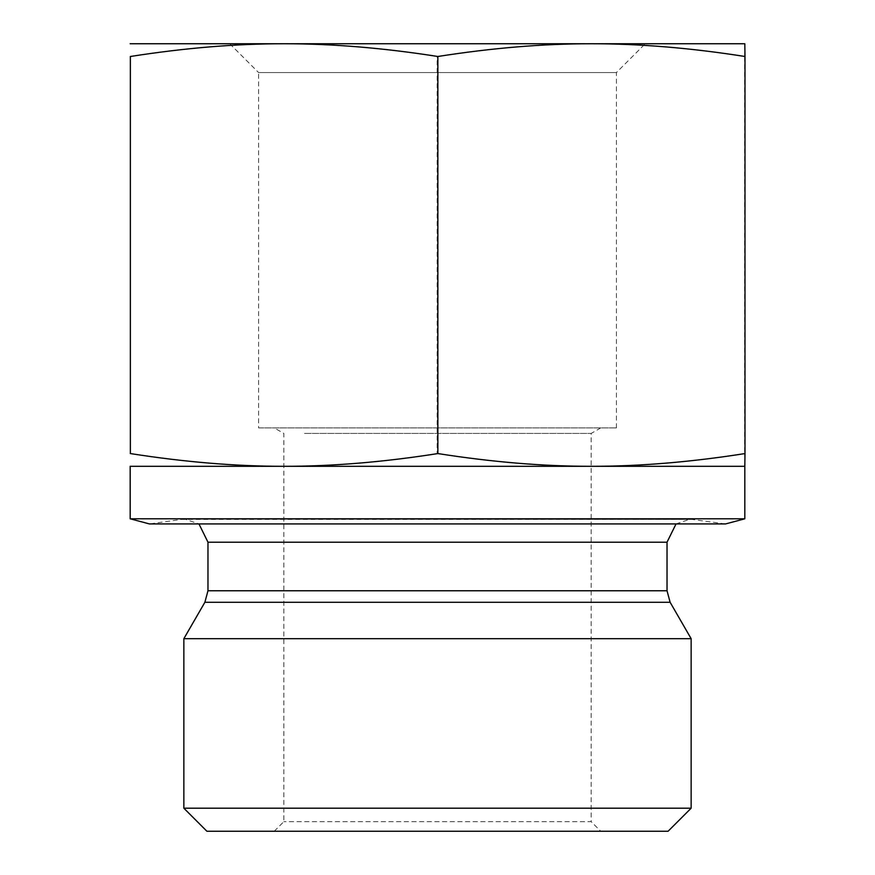 <?xml version="1.0" encoding="UTF-8"?>
<svg xmlns="http://www.w3.org/2000/svg" width="875" height="875" viewBox="0 0 875 875"><rect width="100%" height="100%" fill="white"/><g stroke="black" fill="none" stroke-linecap="round" stroke-linejoin="round"><path stroke-width="0.66" stroke-dasharray="4.38 3.28" d="M304.511 433.442L591.161 433.442L304.511 433.442M296.198 427.897L600.764 427.897L296.198 427.897M600.764 427.897L591.161 433.442L591.161 821.647L283.839 821.647L591.161 821.647L600.764 831.25L274.236 831.25L600.764 831.25M668.095 831.25L206.905 831.25M130.003 56.492C184.33 47.961 235.517 43.706 283.577 43.75L130.178 43.75M437.139 56.492C491.531 47.961 542.773 43.706 590.888 43.75L283.577 43.75C331.625 43.706 382.812 47.961 437.139 56.492L437.139 453.567C382.812 462.098 331.625 466.353 283.577 466.309L744.822 466.309L744.636 453.567C690.255 462.098 639.002 466.353 590.888 466.309C542.773 466.353 491.531 462.098 437.139 453.567M744.636 56.492L744.822 43.75L590.888 43.75C639.002 43.706 690.255 47.961 744.636 56.492L744.636 453.567M284.113 43.75L591.423 43.75M616.427 427.897L616.427 72.559L645.236 43.75L229.764 43.75L258.573 72.559L616.427 72.559L258.573 72.559L258.573 427.897L616.427 427.897L258.573 427.897M130.178 466.309L283.577 466.309C235.517 466.353 184.33 462.098 130.003 453.567M183.859 808.205L691.141 808.205M183.859 638.684L691.141 638.684M676.036 523.928L690.08 519.17L725.605 523.928L149.395 523.928L181.716 519.389L693.284 519.389L184.92 519.17L690.08 519.17L184.92 519.17L198.964 523.928M744.822 518.788L130.178 518.788M207.977 590.745L667.023 590.745M670.119 602.273L204.881 602.273M667.023 542.216L207.977 542.216M274.236 831.25L283.839 821.647L283.839 433.442L274.236 427.897"/><path stroke-width="1.31" d="M183.859 808.205L206.905 831.25L668.095 831.25L691.141 808.205L183.859 808.205L183.859 638.684L691.141 638.684L691.141 808.205M130.178 43.75L284.113 43.75C235.998 43.706 184.745 47.961 130.364 56.492L130.364 453.567C184.745 462.098 235.998 466.353 284.113 466.309C332.227 466.353 383.469 462.098 437.861 453.567C492.188 462.098 543.375 466.353 591.423 466.309C639.483 466.353 690.67 462.098 744.997 453.567L744.822 466.309L130.178 466.309L130.178 518.788L744.822 518.788L744.822 466.309M591.423 43.75C543.375 43.706 492.188 47.961 437.861 56.492C383.469 47.961 332.227 43.706 284.113 43.75L744.822 43.75L744.997 56.492C690.67 47.961 639.483 43.706 591.423 43.75L645.236 43.75M437.861 56.492L437.861 453.567M744.997 56.492L744.997 453.567M130.364 56.492L130.364 453.567M229.764 43.75L284.113 43.75M130.178 518.788L149.395 523.928L725.605 523.928L744.822 518.788M207.977 590.745L207.977 542.216L667.023 542.216L667.023 590.745L207.977 590.745L204.881 602.273L670.119 602.273L691.141 638.684M667.023 590.745L670.119 602.273M204.881 602.273L183.859 638.684M667.023 542.216L676.036 523.928M207.977 542.216L198.964 523.928"/></g></svg>
